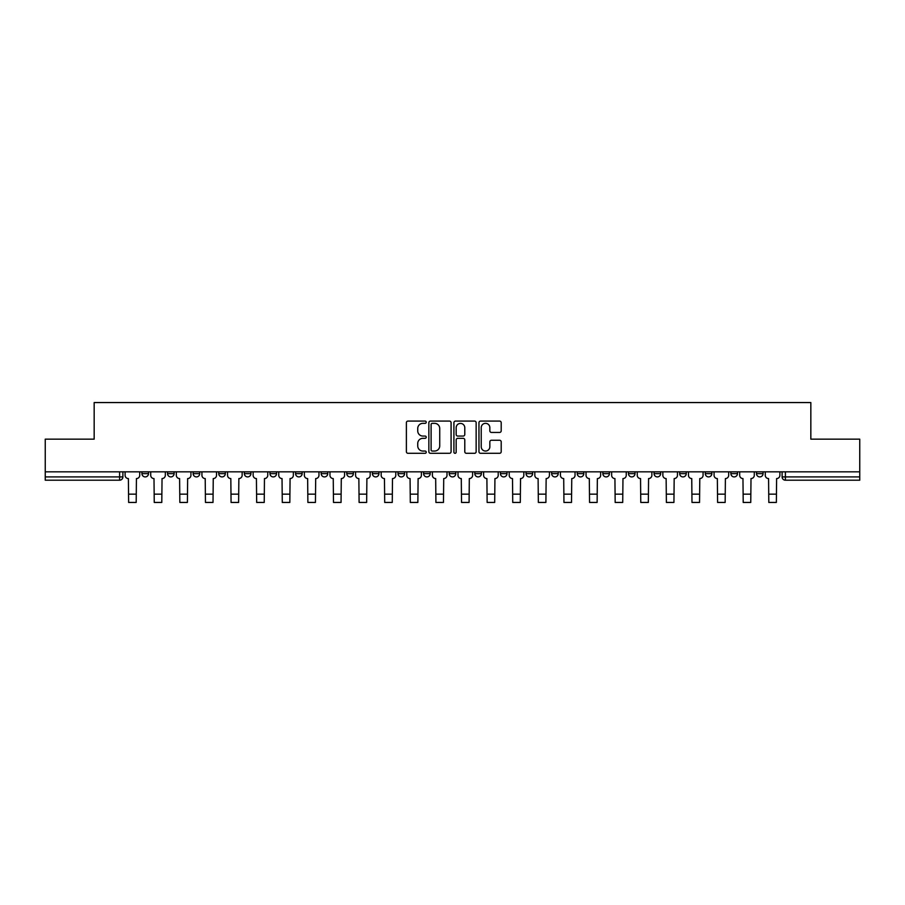 <?xml version="1.0" encoding="UTF-8"?>
<svg xmlns="http://www.w3.org/2000/svg" width="905" height="905" viewBox="0 0 905 905"><rect width="100%" height="100%" fill="white"/><g stroke="black" fill="none" stroke-linecap="round" stroke-linejoin="round"><path stroke-width="1.36" d="M426.232 422.205A1.131 1.131 0 0 0 425.112 421.085L407.985 421.085A1.606 1.606 0 0 0 406.379 422.692L406.379 451.697A1.606 1.606 0 0 0 407.985 453.303L425.112 453.303A1.131 1.131 0 0 0 426.232 452.172A1.131 1.131 0 0 0 425.112 451.052L422.895 451.052A5.159 5.159 0 0 1 417.737 445.894L417.737 443.473A5.159 5.159 0 0 1 422.895 438.325L425.112 438.325A1.131 1.131 0 0 0 426.232 437.194A1.131 1.131 0 0 0 425.112 436.063L422.895 436.063A5.159 5.159 0 0 1 417.737 430.904L417.737 428.495A5.159 5.159 0 0 1 422.895 423.336L425.112 423.336A1.131 1.131 0 0 0 426.232 422.205M756.501 471.833L756.501 473.632L763.062 473.632A3.281 3.281 0 0 1 759.781 476.912A3.281 3.281 0 0 1 756.501 473.632L756.501 471.833M679.678 473.632L679.678 471.833L679.678 473.632A3.281 3.281 0 0 0 682.958 476.912A3.281 3.281 0 0 1 679.678 473.632L686.25 473.632A3.281 3.281 0 0 1 682.958 476.912M654.077 473.632L654.077 471.833L654.077 473.632A3.281 3.281 0 0 0 657.358 476.912A3.281 3.281 0 0 1 654.077 473.632L660.639 473.632A3.281 3.281 0 0 1 657.358 476.912M577.254 471.833L577.254 473.632L583.816 473.632A3.281 3.281 0 0 1 580.535 476.912A3.281 3.281 0 0 1 577.254 473.632L577.254 471.833M551.643 471.833L551.643 473.632L558.215 473.632A3.281 3.281 0 0 1 554.923 476.912A3.281 3.281 0 0 1 551.643 473.632L551.643 471.833M398.008 471.833L398.008 473.632L404.569 473.632A3.281 3.281 0 0 1 401.288 476.912A3.281 3.281 0 0 1 398.008 473.632L398.008 471.833M372.396 471.833L372.396 473.632L378.957 473.632A3.281 3.281 0 0 1 375.677 476.912A3.281 3.281 0 0 1 372.396 473.632L372.396 471.833M244.361 473.632L244.361 471.833L244.361 473.632A3.281 3.281 0 0 0 247.642 476.912A3.281 3.281 0 0 1 244.361 473.632L250.923 473.632A3.281 3.281 0 0 1 247.642 476.912M218.75 471.833L218.75 473.632L225.322 473.632A3.281 3.281 0 0 1 222.042 476.912A3.281 3.281 0 0 1 218.75 473.632L218.75 471.833M193.15 471.833L193.15 473.632L199.711 473.632A3.281 3.281 0 0 1 196.43 476.912A3.281 3.281 0 0 1 193.15 473.632L193.15 471.833M167.538 473.632L167.538 471.833L167.538 473.632A3.281 3.281 0 0 0 170.819 476.912A3.281 3.281 0 0 1 167.538 473.632L174.111 473.632A3.281 3.281 0 0 1 170.819 476.912A3.281 3.281 0 0 0 174.111 473.632A3.281 3.281 0 0 1 170.819 476.912M141.938 473.632L141.938 471.833L141.938 473.632A3.281 3.281 0 0 0 145.219 476.912A3.281 3.281 0 0 1 141.938 473.632L148.499 473.632A3.281 3.281 0 0 1 145.219 476.912A3.281 3.281 0 0 0 148.499 473.632A3.281 3.281 0 0 1 145.219 476.912M499.583 432.443A1.606 1.606 0 0 0 501.2 430.825L501.2 422.692A1.606 1.606 0 0 0 499.583 421.085L480.578 421.085A1.606 1.606 0 0 0 478.96 422.692L478.96 451.697A1.606 1.606 0 0 0 480.578 453.303L499.583 453.303A1.606 1.606 0 0 0 501.2 451.697L501.2 441.866A1.606 1.606 0 0 0 499.583 440.26L491.449 440.26A1.606 1.606 0 0 0 489.843 441.866L489.843 446.742A4.31 4.31 0 0 1 485.533 451.052A4.31 4.31 0 0 1 481.222 446.742L481.222 427.646A4.31 4.31 0 0 1 485.533 423.336A4.31 4.31 0 0 1 489.843 427.646L489.843 430.825A1.606 1.606 0 0 0 491.449 432.443L499.583 432.443M45.25 471.833L45.25 439.163L94.165 439.163L94.165 402.555L810.835 402.555L810.835 439.163L859.75 439.163L859.75 471.833L45.25 471.833L45.25 476.912L122.888 476.912L122.888 471.833M451.086 422.692A1.606 1.606 0 0 0 449.48 421.085L430.463 421.085A1.606 1.606 0 0 0 428.857 422.692L428.857 451.697A1.606 1.606 0 0 0 430.463 453.303L449.48 453.303A1.606 1.606 0 0 0 451.086 451.697L451.086 422.692M455.52 421.085L474.537 421.085A1.606 1.606 0 0 1 476.143 422.692L476.143 451.697A1.606 1.606 0 0 1 474.537 453.303L466.392 453.303A1.606 1.606 0 0 1 464.785 451.697L464.785 439.932A1.606 1.606 0 0 0 463.179 438.325L457.772 438.325A1.606 1.606 0 0 0 456.165 439.932L456.165 452.172A1.131 1.131 0 0 1 455.034 453.303A1.131 1.131 0 0 1 453.914 452.172L453.914 422.692A1.606 1.606 0 0 1 455.52 421.085M782.112 471.833L782.112 476.912L859.75 476.912L859.75 480.204L785.393 480.204A3.281 3.281 0 0 1 782.112 476.912L782.112 471.833M859.75 471.833L859.75 476.912M122.888 476.912A3.281 3.281 0 0 1 119.607 480.204A3.281 3.281 0 0 0 122.888 476.912A3.281 3.281 0 0 1 119.607 480.204L45.25 480.204L45.25 476.912M763.062 471.833L763.062 473.632L763.062 471.833M737.462 471.833L737.462 473.632A3.281 3.281 0 0 1 734.181 476.912A3.281 3.281 0 0 1 730.889 473.632L737.462 473.632L737.462 471.833M730.889 471.833L730.889 473.632M711.85 471.833L711.85 473.632A3.281 3.281 0 0 1 708.57 476.912A3.281 3.281 0 0 1 705.289 473.632L711.85 473.632M705.289 471.833L705.289 473.632M686.25 471.833L686.25 473.632L686.25 471.833M660.639 471.833L660.639 473.632L660.639 471.833M635.027 471.833L635.027 473.632A3.281 3.281 0 0 1 631.747 476.912A3.281 3.281 0 0 1 628.466 473.632L635.027 473.632L635.027 471.833M628.466 471.833L628.466 473.632M609.427 471.833L609.427 473.632A3.281 3.281 0 0 1 606.146 476.912A3.281 3.281 0 0 1 602.854 473.632L609.427 473.632A3.281 3.281 0 0 1 606.146 476.912A3.281 3.281 0 0 0 609.427 473.632M602.854 471.833L602.854 473.632M583.816 471.833L583.816 473.632L583.816 471.833M558.215 471.833L558.215 473.632L558.215 471.833M532.604 471.833L532.604 473.632A3.281 3.281 0 0 1 529.323 476.912A3.281 3.281 0 0 1 526.043 473.632L532.604 473.632M526.043 471.833L526.043 473.632M506.992 471.833L506.992 473.632A3.281 3.281 0 0 1 503.712 476.912A3.281 3.281 0 0 1 500.431 473.632L506.992 473.632A3.281 3.281 0 0 1 503.712 476.912A3.281 3.281 0 0 0 506.992 473.632M500.431 471.833L500.431 473.632M481.392 471.833L481.392 473.632A3.281 3.281 0 0 1 478.112 476.912A3.281 3.281 0 0 1 474.82 473.632A3.281 3.281 0 0 0 478.112 476.912M474.82 471.833L474.82 473.632L481.392 473.632M455.781 471.833L455.781 473.632A3.281 3.281 0 0 1 452.5 476.912A3.281 3.281 0 0 1 449.219 473.632L455.781 473.632L455.781 471.833M449.219 471.833L449.219 473.632M430.18 471.833L430.18 473.632A3.281 3.281 0 0 1 426.889 476.912A3.281 3.281 0 0 1 423.608 473.632L430.18 473.632A3.281 3.281 0 0 1 426.889 476.912A3.281 3.281 0 0 0 430.18 473.632L430.18 471.833M423.608 471.833L423.608 473.632M404.569 471.833L404.569 473.632M378.957 471.833L378.957 473.632L378.957 471.833M353.357 471.833L353.357 473.632A3.281 3.281 0 0 1 350.077 476.912A3.281 3.281 0 0 1 346.785 473.632L353.357 473.632L353.357 471.833M346.785 471.833L346.785 473.632M327.746 471.833L327.746 473.632A3.281 3.281 0 0 1 324.465 476.912A3.281 3.281 0 0 1 321.185 473.632L327.746 473.632M321.185 471.833L321.185 473.632M302.146 471.833L302.146 473.632A3.281 3.281 0 0 1 298.854 476.912A3.281 3.281 0 0 1 295.573 473.632A3.281 3.281 0 0 0 298.854 476.912M295.573 471.833L295.573 473.632L302.146 473.632M276.534 471.833L276.534 473.632A3.281 3.281 0 0 1 273.253 476.912A3.281 3.281 0 0 1 269.973 473.632A3.281 3.281 0 0 0 273.253 476.912A3.281 3.281 0 0 0 276.534 473.632A3.281 3.281 0 0 1 273.253 476.912M269.973 471.833L269.973 473.632L276.534 473.632M250.923 471.833L250.923 473.632M225.322 471.833L225.322 473.632A3.281 3.281 0 0 1 222.042 476.912A3.281 3.281 0 0 0 225.322 473.632L225.322 471.833M199.711 471.833L199.711 473.632A3.281 3.281 0 0 1 196.43 476.912A3.281 3.281 0 0 0 199.711 473.632L199.711 471.833M174.111 471.833L174.111 473.632L174.111 471.833M148.499 471.833L148.499 473.632L148.499 471.833M432.239 423.336A1.131 1.131 0 0 0 431.108 424.468L431.108 449.921A1.131 1.131 0 0 0 432.239 451.052L434.57 451.052A5.159 5.159 0 0 0 439.728 445.894L439.728 428.495A5.159 5.159 0 0 0 434.57 423.336L432.239 423.336M464.785 427.726A4.31 4.31 0 0 0 460.475 423.416A4.31 4.31 0 0 0 456.165 427.726L456.165 434.457A1.606 1.606 0 0 0 457.772 436.063L463.179 436.063A1.606 1.606 0 0 0 464.785 434.457L464.785 427.726M125.105 471.833L125.105 475.272A3.281 3.281 139.8 0 0 128.386 478.564L128.634 502.445L136.191 502.445L136.429 478.564A3.281 3.281 139.8 0 0 139.721 475.272L139.721 471.833M128.634 502.445L136.191 502.445L128.634 502.445M150.716 471.833L150.716 475.272A3.281 3.281 139.8 0 0 153.997 478.564L154.246 502.445L161.791 502.445L162.04 478.564A3.281 3.281 139.8 0 0 165.321 475.272L165.321 471.833M154.246 502.445L161.791 502.445L154.246 502.445M176.317 471.833L176.317 475.272A3.281 3.281 139.8 0 0 179.609 478.564L179.846 502.445L187.403 502.445L187.652 478.564A3.281 3.281 139.8 0 0 190.932 475.272L190.932 471.833M179.846 502.445L187.403 502.445L179.846 502.445M201.928 471.833L201.928 475.272A3.281 3.281 139.8 0 0 205.209 478.564L205.458 502.445L213.014 502.445L213.252 478.564A3.281 3.281 139.8 0 0 216.533 475.272L216.533 471.833M205.458 502.445L213.014 502.445L205.458 502.445M227.54 471.833L227.54 475.272A3.281 3.281 139.8 0 0 230.82 478.564L231.069 502.445L238.615 502.445L238.863 478.564A3.281 3.281 139.8 0 0 242.144 475.272L242.144 471.833M231.069 502.445L238.615 502.445L231.069 502.445M253.14 471.833L253.14 475.272A3.281 3.281 139.8 0 0 256.42 478.564L256.669 502.445L264.226 502.445L264.464 478.564A3.281 3.281 139.8 0 0 267.756 475.272L267.756 471.833M256.669 502.445L264.226 502.445L256.669 502.445M278.751 471.833L278.751 475.272A3.281 3.281 139.8 0 0 282.032 478.564L282.281 502.445L289.826 502.445L290.075 478.564A3.281 3.281 139.8 0 0 293.356 475.272L293.356 471.833M282.281 502.445L289.826 502.445L282.281 502.445M304.352 471.833L304.352 475.272A3.281 3.281 139.8 0 0 307.643 478.564L307.881 502.445L315.438 502.445L315.687 478.564A3.281 3.281 139.8 0 0 318.967 475.272L318.967 471.833M307.881 502.445L315.438 502.445L307.881 502.445M329.963 471.833L329.963 475.272A3.281 3.281 139.8 0 0 333.244 478.564L333.493 502.445L341.049 502.445L341.287 478.564A3.281 3.281 139.8 0 0 344.567 475.272L344.567 471.833M333.493 502.445L341.049 502.445L333.493 502.445M355.575 471.833L355.575 475.272A3.281 3.281 139.8 0 0 358.855 478.564L359.104 502.445L366.649 502.445L366.898 478.564A3.281 3.281 139.8 0 0 370.179 475.272L370.179 471.833M359.104 502.445L366.649 502.445L359.104 502.445M381.175 471.833L381.175 475.272A3.281 3.281 139.8 0 0 384.455 478.564L384.704 502.445L392.261 502.445L392.499 478.564A3.281 3.281 139.8 0 0 395.79 475.272L395.79 471.833M384.704 502.445L392.261 502.445L384.704 502.445M406.786 471.833L406.786 475.272A3.281 3.281 139.8 0 0 410.067 478.564L410.316 502.445L417.861 502.445L418.11 478.564A3.281 3.281 139.8 0 0 421.391 475.272L421.391 471.833M410.316 502.445L417.861 502.445L410.316 502.445M432.386 471.833L432.386 475.272A3.281 3.281 139.8 0 0 435.678 478.564L435.916 502.445L443.473 502.445L443.722 478.564A3.281 3.281 139.8 0 0 447.002 475.272L447.002 471.833M435.916 502.445L443.473 502.445L435.916 502.445M457.998 471.833L457.998 475.272A3.281 3.281 139.8 0 0 461.279 478.564L461.527 502.445L469.084 502.445L469.322 478.564A3.281 3.281 139.8 0 0 472.614 475.272L472.614 471.833M461.527 502.445L469.084 502.445L461.527 502.445M483.609 471.833L483.609 475.272A3.281 3.281 139.8 0 0 486.89 478.564L487.139 502.445L494.684 502.445L494.933 478.564A3.281 3.281 139.8 0 0 498.214 475.272L498.214 471.833M487.139 502.445L494.684 502.445L487.139 502.445M509.21 471.833L509.21 475.272A3.281 3.281 139.8 0 0 512.502 478.564L512.739 502.445L520.296 502.445L520.545 478.564A3.281 3.281 139.8 0 0 523.825 475.272L523.825 471.833M512.739 502.445L520.296 502.445L512.739 502.445M534.821 471.833L534.821 475.272A3.281 3.281 139.8 0 0 538.102 478.564L538.351 502.445L545.896 502.445L546.145 478.564A3.281 3.281 139.8 0 0 549.426 475.272L549.426 471.833M538.351 502.445L545.896 502.445L538.351 502.445M560.433 471.833L560.433 475.272A3.281 3.281 139.8 0 0 563.713 478.564L563.951 502.445L571.508 502.445L571.756 478.564A3.281 3.281 139.8 0 0 575.037 475.272L575.037 471.833M563.951 502.445L571.508 502.445L563.951 502.445M586.033 471.833L586.033 475.272A3.281 3.281 139.8 0 0 589.313 478.564L589.562 502.445L597.119 502.445L597.357 478.564A3.281 3.281 139.8 0 0 600.649 475.272L600.649 471.833M589.562 502.445L597.119 502.445L589.562 502.445M611.644 471.833L611.644 475.272A3.281 3.281 139.8 0 0 614.925 478.564L615.174 502.445L622.719 502.445L622.968 478.564A3.281 3.281 139.8 0 0 626.249 475.272L626.249 471.833M615.174 502.445L622.719 502.445L615.174 502.445M637.244 471.833L637.244 475.272A3.281 3.281 139.8 0 0 640.536 478.564L640.774 502.445L648.331 502.445L648.58 478.564A3.281 3.281 139.8 0 0 651.86 475.272L651.86 471.833M640.774 502.445L648.331 502.445L640.774 502.445M662.856 471.833L662.856 475.272A3.281 3.281 139.8 0 0 666.137 478.564L666.385 502.445L673.931 502.445L674.18 478.564A3.281 3.281 139.8 0 0 677.46 475.272L677.46 471.833M666.385 502.445L673.931 502.445L666.385 502.445M688.467 471.833L688.467 475.272A3.281 3.281 139.8 0 0 691.748 478.564L691.986 502.445L699.542 502.445L699.791 478.564A3.281 3.281 139.8 0 0 703.072 475.272L703.072 471.833M691.986 502.445L699.542 502.445L691.986 502.445M714.068 471.833L714.068 475.272A3.281 3.281 139.8 0 0 717.348 478.564L717.597 502.445L725.154 502.445L725.391 478.564A3.281 3.281 139.8 0 0 728.683 475.272L728.683 471.833M717.597 502.445L725.154 502.445L717.597 502.445M739.679 471.833L739.679 475.272A3.281 3.281 139.8 0 0 742.96 478.564L743.209 502.445L750.754 502.445L751.003 478.564A3.281 3.281 139.8 0 0 754.284 475.272L754.284 471.833M743.209 502.445L750.754 502.445L743.209 502.445M765.279 471.833L765.279 475.272A3.281 3.281 139.8 0 0 768.571 478.564L768.809 502.445L776.366 502.445L776.614 478.564A3.281 3.281 139.8 0 0 779.895 475.272L779.895 471.833M768.809 502.445L776.366 502.445L768.809 502.445M119.607 471.833L119.607 480.204M785.393 471.833L785.393 480.204M128.634 494.153L136.191 494.153M154.246 494.153L161.791 494.153M179.846 494.153L187.403 494.153M205.458 494.153L213.014 494.153M231.069 494.153L238.615 494.153M256.669 494.153L264.226 494.153M282.281 494.153L289.826 494.153M307.881 494.153L315.438 494.153M333.493 494.153L341.049 494.153M359.104 494.153L366.649 494.153M384.704 494.153L392.261 494.153M410.316 494.153L417.861 494.153M435.916 494.153L443.473 494.153M461.527 494.153L469.084 494.153M487.139 494.153L494.684 494.153M512.739 494.153L520.296 494.153M538.351 494.153L545.896 494.153M563.951 494.153L571.508 494.153M589.562 494.153L597.119 494.153M615.174 494.153L622.719 494.153M640.774 494.153L648.331 494.153M666.385 494.153L673.931 494.153M691.986 494.153L699.542 494.153M717.597 494.153L725.154 494.153M743.209 494.153L750.754 494.153M768.809 494.153L776.366 494.153"/></g></svg>
